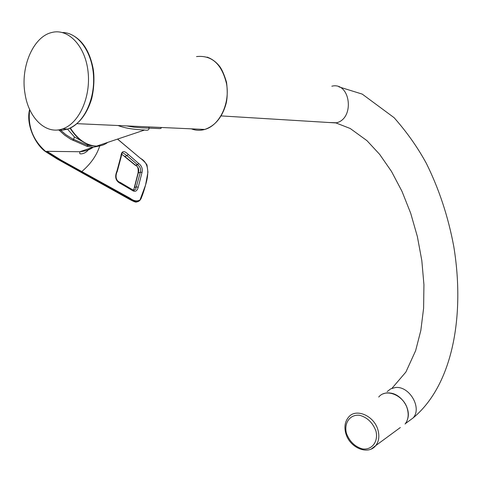 <?xml version="1.0" encoding="UTF-8"?>
<svg xmlns="http://www.w3.org/2000/svg" width="482" height="482" viewBox="0 0 482 482"><rect width="100%" height="100%" fill="white"/><g stroke="black" fill="none" stroke-linecap="round" stroke-linejoin="round"><path stroke-width="0.72" d="M126.567 125.91L134.117 127.188L141.895 127.808L159.747 128.592L161.012 128.369L161.343 127.483M24.992 93.556C20.34 67.112 33.18 36.674 51.767 32.505C68.161 28.07 85.26 45.85 88.043 71.517C91.044 97.111 78.94 123.573 62.636 128.863C45.917 134.99 28.528 118.03 24.992 93.556M148.817 126.917C149.655 129.688 148.245 130.718 144.606 130.02C142.552 129.845 128.471 129.634 118 125.519M407.754 418.629C410.923 408.152 400.777 393.698 389.878 393.017M89.525 144.974L87.881 144.564L74.415 136.936L67.51 129.152M60.72 130.261L65.853 134.683L72.643 138.955L87.658 145.347L87.881 144.564M100.521 145.721L93.056 147.269L87.073 146.383L70.914 139.346L64.648 135.177L59.153 130.206M128.236 154.403L138.653 163.47C141.702 165.754 142.823 168.736 142.015 172.411L138.201 187.335C137.015 191.426 134.87 192.348 131.773 190.113L120.536 183.534C115.656 181.136 114.469 176.96 116.969 170.996L120.892 156.337C121.482 150.77 123.928 150.125 128.236 154.403L127.091 155.716L124.796 156.451L135.671 165.302C138.467 167.097 139.352 169.592 138.328 172.785L134.556 187.438L133.375 190.173M131.628 189.191L133.996 190.39L135.671 189.125L140.376 172.17C141.099 169.074 140.148 166.597 137.521 164.73L127.091 155.716L122.928 152.848M29.727 109.637C27.552 126.326 32.951 140.34 45.923 151.679L80.687 171.984L129.007 198.903L136.364 202.03L137.141 201.825L129.797 198.68L61.051 160.084L130.164 198.283C133.749 201.018 137.021 201.59 139.985 200L145.54 185.136C148.113 176.611 150.432 163.531 140.473 158.361L117.512 139.105M61.051 160.084L46.959 151.324L79.849 151.74C85.206 151.252 89.664 149.757 93.219 147.269M141.744 196.807C140.913 199.668 139.382 201.343 137.147 201.825L139.768 200.518C141.34 198.554 143.268 193.433 145.54 185.16L147.932 172.201L146.974 164.868C145.594 162.832 143.407 160.614 140.419 158.204L140.473 158.361M81.621 171.749L81.964 171.417C90.785 163.832 96.695 155.379 99.696 146.064M62.389 32.517C78.072 32.433 92.297 51.905 93.532 76.21C94.918 100.491 83.085 124.061 67.763 129.068L62.533 130.182L57.298 129.989M62.877 128.875L62.564 128.887M196.499 56.581C211.791 54.942 221.804 64.016 226.546 83.814C230.197 103.63 219.376 125.681 204.723 129.447C200.157 130.749 195.692 130.544 191.33 128.839M107.721 142.389C104.504 144.859 100.804 146.1 96.623 146.112C86.543 145.636 77.795 139.611 70.372 128.037M387.167 391.583L390.691 388.86L395.077 387.594C409.091 385.317 422.509 407.868 413.068 417.978L408.381 421.425M328.531 122.488L336.557 122.783C355.144 118.349 350.366 81.47 331.827 86.206M346.401 433.234C349.456 441.379 354.764 446.603 362.325 448.905C371.857 450.345 378.551 441.771 375.96 431.083C372.809 422.75 367.398 417.49 359.717 415.303C350.149 414.11 343.817 422.804 346.401 433.234M371.327 448.977L375.737 445.603C378.822 441.56 379.599 436.499 378.069 430.42C374.562 415.846 355.867 407.712 348.54 417.201C345.04 421.455 344.1 426.739 345.714 433.047C349.329 447.658 367.941 455.677 375.737 445.603L400.325 427.528M378.725 397.041C385.968 387.805 404.163 395.397 407.471 409.381C408.917 415.213 408.121 420.099 405.073 424.039C408.158 420.063 408.977 415.153 407.525 409.308C404.79 398.18 392.041 390.071 383.407 393.794M87.073 146.383L87.658 145.347L95.695 146.1M74.415 136.936L73.137 140.527M124.796 156.451L121.735 154.367M138.653 163.47L137.521 164.73L135.285 165.272C137.617 165.663 138.539 168.224 138.057 172.96M142.015 172.411L140.376 172.17L138.021 173.122L134.297 187.594M121.121 157.005L120.892 156.337M117.253 171.465L116.969 170.996M122.916 152.848L122.814 152.728C122.289 152.463 121.741 153.818 121.169 156.789L117.289 171.345C115.529 174.858 115.005 180.684 120.355 182.521L120.536 183.534M120.41 182.558L131.568 189.155L131.773 190.113M134.556 187.438L136.611 186.841L138.201 187.335M46.959 151.324L45.609 151.667C36.246 145.468 25.516 125.434 29.619 109.402M140.262 158.186L117.578 139.081M130.164 198.283L128.67 198.861M81.548 171.706L80.205 171.713M69.01 33.62C81.452 38.44 89.501 50.134 93.159 68.697C94.273 74.879 94.52 86.989 91.652 98.852C86.766 114.541 78.801 124.609 67.763 129.068L62.636 128.863M207.121 57.117C211.725 58.762 215.785 61.708 219.304 65.962C221.768 68.98 224.184 74.445 226.552 82.362C227.552 90.598 227.432 97.539 226.203 103.184C222.443 117.06 215.279 125.814 204.723 129.447L77.126 123.669M144.606 130.02L96.623 146.112C86.266 145.678 77.415 139.696 70.071 128.176M338.9 86.862L362.223 94.098L394.071 117.656C406.916 132.182 417.683 147.432 426.365 163.404C439.084 189.065 448.206 216.701 453.743 246.308C465.088 314.951 453.062 384.841 413.068 417.978L405.422 423.594M391.993 388.293L405.898 372.032L415.635 350.685L420.834 330.435L423.612 308.185L423.931 284.675L421.822 260.587L417.37 236.578L410.706 213.285L402 191.36L391.517 171.472L379.629 154.33L366.941 140.636L350.233 128.501L335.972 122.94L221.105 115.909M100.364 145.757L93.056 147.269L79.675 151.758M124.404 156.421L135.285 165.272M136.364 202.036C135.749 202.41 133.201 201.362 128.724 198.891L57.171 158.982L45.609 151.667M89.278 148.534C85.41 154.686 79.379 154.174 79.759 153.469L79.849 151.74"/></g></svg>

